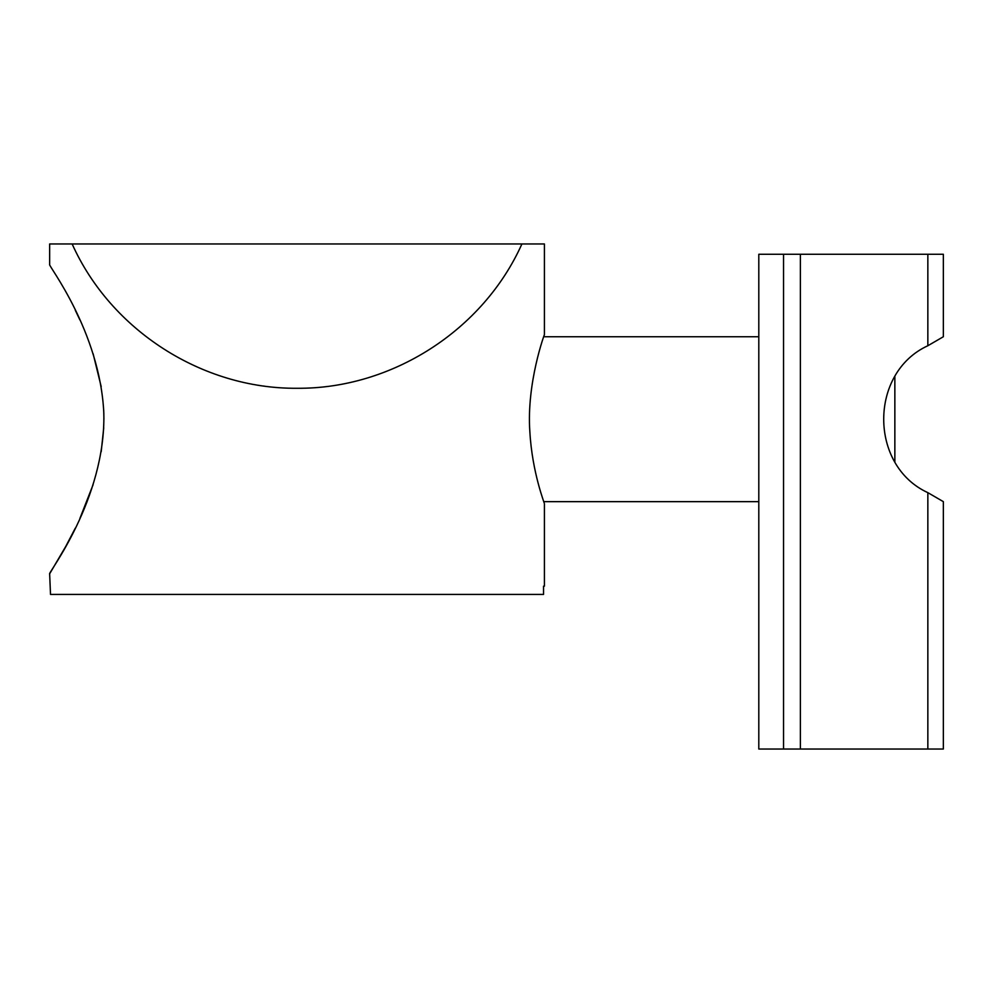 <?xml version="1.0" encoding="UTF-8"?>
<svg xmlns="http://www.w3.org/2000/svg" width="993" height="993" viewBox="0 0 993 993"><rect width="100%" height="100%" fill="white"/><g stroke="black" fill="none" stroke-linecap="round" stroke-linejoin="round"><path stroke-width="1.49" d="M783.539 749.032L783.539 254.27L758.801 254.27L758.801 749.032L943.35 749.032L943.35 501.651L927.847 492.652C868.999 465.705 868.999 372.685 927.847 345.738L943.35 336.739L943.35 254.27L927.847 254.27L927.847 345.738M783.539 254.27L800.383 254.27L800.383 749.032M800.383 254.27L927.847 254.27M49.65 573.805L50.506 594.422L543.543 594.422L543.543 586.18L544.412 586.18L544.412 503.712C544.847 504.059 532.174 472.805 529.865 431.881C526.34 382.938 544.822 333.176 544.412 334.678L544.412 243.968L521.908 243.968C483.181 330.371 391.714 389.057 297.031 388.275C202.336 389.057 110.881 330.371 72.141 243.968L49.65 243.968L49.65 264.585C47.453 264.523 100.045 331.166 103.831 413.225C105.854 499.392 47.155 574.339 49.65 573.805L65.811 546.349L75.269 528.214M544.412 334.678L543.705 336.739L758.801 336.739M79.874 518.507L93.119 484.658M101.199 451.703L103.731 427.797M103.917 419.195L103.731 410.581M101.199 386.687L93.119 353.731M79.874 319.883L75.269 310.176M72.141 243.968L521.908 243.968M894.854 376.322L894.854 462.068M927.847 492.652L927.847 749.032M758.801 501.651L543.705 501.651"/></g></svg>
